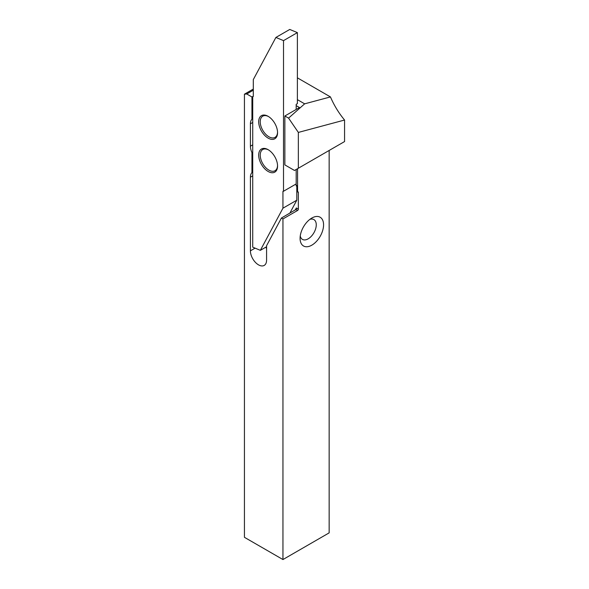 <?xml version="1.0" encoding="UTF-8"?>
<svg xmlns="http://www.w3.org/2000/svg" width="589" height="589" viewBox="0 0 589 589"><rect width="100%" height="100%" fill="white"/><g stroke="black" fill="none" stroke-linecap="round" stroke-linejoin="round"><path stroke-width="0.88" d="M311.831 218.04L311.831 218.04A16.61 9.593 120 0 0 300.081 238.383A16.61 9.593 120 0 0 311.831 245.164A16.61 9.593 120 0 0 323.575 224.821A16.61 9.593 120 0 0 311.831 218.04L311.831 218.04M298.351 209.147A1.09 0.626 -60 0 1 297.578 210.479L296.039 209.596L296.326 207.976L298.351 209.147L298.351 192.382A1.09 0.626 -60 0 0 298.122 191.881A1.09 0.626 -60 0 0 297.578 191.94L297.578 168.682M297.578 210.479L282.948 218.931L281.409 218.04L266.581 245.701L266.581 260.176A11.434 6.604 -120 0 1 264.211 265.411A11.434 6.604 -120 0 1 255.398 262.348A11.434 6.604 -120 0 1 250.406 250.833L250.406 177.208A11.434 6.604 -120 0 1 251.945 172.621L251.945 152.566A11.434 6.604 -120 0 1 250.406 146.19L250.406 123.808A11.434 6.604 -120 0 1 251.945 119.214L251.945 96.979L246.747 93.975L253.307 90.191M253.307 89.064L244.435 94.181L244.435 537.315L282.948 559.55L282.948 218.931M282.948 559.55L329.155 532.868L329.155 150.453M296.186 105.622L299.507 107.537L284.87 115.989L288.566 118.117L298.351 132.422L298.351 168.24L344.565 141.559L344.565 120.038C338.822 113.132 334.118 105.424 330.444 96.92L304.646 103.833L297.386 99.644M297.386 77.836L330.444 96.92M288.566 118.117L304.646 103.833M296.186 109.458L296.186 104.341L297.386 103.649L297.386 32.616L289.751 29.45L275.888 37.453L253.307 79.589L253.307 96.206L251.945 96.979M244.435 94.181L246.747 93.975M296.326 209.286L281.409 218.04M252.718 172.172L251.945 172.621M252.718 152.117L251.945 152.566M252.718 118.772L251.945 119.214M297.578 191.94L298.351 192.382M298.351 168.24L294.5 170.464L284.87 164.905L284.87 115.989M298.351 132.422L344.565 120.038M300.257 235.975A11.434 6.604 120 0 0 302.452 239.399A11.434 6.604 120 0 0 313.893 232.795A11.434 6.604 120 0 0 313.893 219.587A11.434 6.604 120 0 0 309.829 219.395M289.847 213.166L296.804 200.194L296.804 185.572L296.186 185.218M268.12 149.672L268.12 149.672A13.341 7.701 60 0 1 277.559 166.017A13.341 7.701 60 0 1 268.12 171.465A13.341 7.701 60 0 1 258.689 155.121A13.341 7.701 60 0 1 268.12 149.672M268.12 116.32L268.12 116.32A13.341 7.701 60 0 1 277.559 132.665A13.341 7.701 60 0 1 268.12 138.113A13.341 7.701 60 0 1 258.689 121.768A13.341 7.701 60 0 1 268.12 116.32M296.804 200.194L282.941 208.197L282.941 191.58A0.817 0.471 60 0 1 283.515 191.241L283.523 40.626L275.888 37.453M253.307 96.206A0.817 0.471 60 0 1 252.725 96.537L253.307 96.198L252.725 96.537L252.718 247.159L260.353 250.332L282.941 208.197M297.386 32.616L283.523 40.626M282.941 191.58L296.186 183.937L296.186 169.485M296.186 183.937L296.186 185.933L296.804 185.572M266.581 246.732L260.353 250.332M277.544 165.553A12.251 7.075 60 0 1 275.313 170.545A12.251 7.075 60 0 1 262.768 163.661A12.251 7.075 60 0 1 263.077 149.348A12.251 7.075 60 0 1 268.518 149.908M277.544 132.208A12.251 7.075 60 0 1 275.313 137.193A12.251 7.075 60 0 1 262.768 130.309A12.251 7.075 60 0 1 263.077 115.996A12.251 7.075 60 0 1 268.518 116.556M255.074 248.138L250.406 250.833M266.581 248.757A11.434 6.604 60 0 1 265.919 247.115M252.718 175.875L250.406 177.208M252.718 144.857L250.406 146.19M252.718 122.475L250.406 123.808M295.192 210.082L296.326 207.976"/></g></svg>
